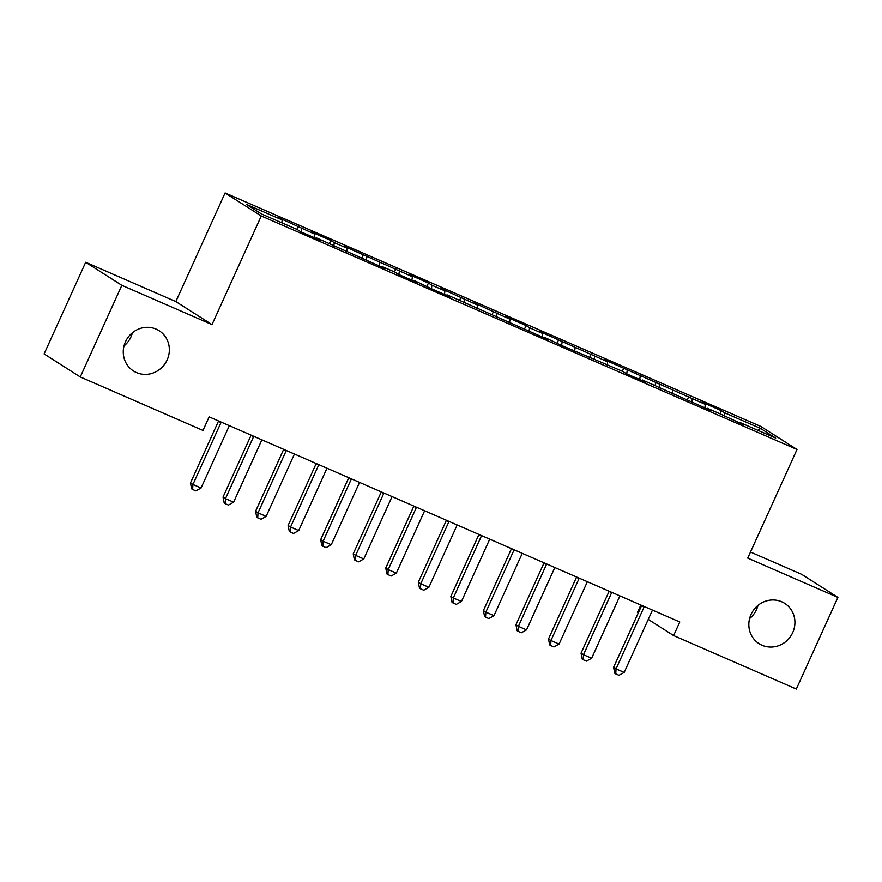 <?xml version="1.0" encoding="UTF-8"?>
<svg xmlns="http://www.w3.org/2000/svg" width="882" height="882" viewBox="0 0 882 882"><rect width="100%" height="100%" fill="white"/><g stroke="black" fill="none" stroke-linecap="round" stroke-linejoin="round"><path stroke-width="1.32" d="M132.421 332.735A23.88 22.7 -57.5 0 1 130.955 336.902A23.88 22.7 -57.5 0 1 124.009 345.931M167.139 359.933A23.88 22.7 -57.5 0 1 133.48 370.991A23.88 22.7 -57.5 0 1 125.476 341.775A23.88 22.7 -57.5 0 1 159.124 330.706A23.88 22.7 -57.5 0 1 167.139 359.933M757.991 605.383A23.88 22.7 -57.5 0 1 756.524 609.55A23.88 22.7 -57.5 0 1 749.579 618.58M792.709 632.581A23.88 22.7 -57.5 0 1 759.049 643.639A23.88 22.7 -57.5 0 1 751.045 614.423A23.88 22.7 -57.5 0 1 784.693 603.354A23.88 22.7 -57.5 0 1 792.709 632.581M85.675 262.274L121.848 285.316L212.011 324.609L175.827 301.578L85.675 262.274L44.1 353.925L80.273 376.956L202.981 430.438L209.144 416.855L679.779 621.986L673.628 635.558L796.325 689.04L837.9 597.401L801.727 574.358L750.494 552.033M175.827 301.578L225.097 192.96L760.835 426.458L797.008 449.489L261.27 215.991L225.097 192.96M640.85 605.019L637.443 612.527L638.226 613.023M757.947 430.339L760.659 428.498L724.85 412.897L721.377 410.681L701.852 402.17L705.324 404.386L604.203 359.613L607.676 361.829L539.111 331.246L542.584 333.451L529.564 327.784L526.091 325.568L506.566 317.057L510.039 319.273L474.02 302.868L477.493 305.084L441.463 288.69L444.936 290.895L431.915 285.228L428.454 283.012L408.917 274.5L412.39 276.716L343.826 246.133L347.299 248.338L334.278 242.671L330.805 240.455L311.28 231.944L314.753 234.16L278.734 217.755L282.196 219.971L281.799 222.815M760.659 428.498L775.708 438.089L739.91 422.478L739.458 422.985M282.196 219.971L246.398 204.37L261.458 213.951L297.256 229.552L300.729 231.768L320.254 240.279L316.781 238.063L385.357 268.646L381.884 266.441L394.904 272.108L398.377 274.324L417.903 282.835L414.43 280.619L430.923 288.513L450.448 297.025L446.976 294.808L548.097 339.581L544.624 337.365L561.106 345.248L622.736 371.41L626.209 373.626L645.734 382.138L642.261 379.922L710.837 410.505L707.364 408.3L720.385 413.967L743.383 424.694L739.91 422.478M301.732 228.482L301.236 231.988M314.753 234.16L314.257 237.666M334.278 242.671L333.782 246.177M347.299 248.338L346.802 251.844M366.824 256.849L366.339 260.355M379.844 262.527L379.348 266.033M399.37 271.039L398.885 274.545M412.39 276.716L411.905 280.222M431.915 285.228L431.43 288.734M444.936 290.895L444.451 294.401M464.472 299.406L463.976 302.912M477.493 305.084L476.997 308.59M497.018 313.595L496.522 317.101M510.039 319.273L509.542 322.779M529.564 327.784L529.068 331.29M542.584 333.451L542.088 336.957M562.11 341.962L561.625 345.468M575.13 347.64L574.645 351.146M594.655 356.152L594.17 359.658M607.676 361.829L607.191 365.335M627.212 370.341L626.716 373.847M640.222 376.008L639.737 379.525M659.758 384.519L659.262 388.036M672.779 390.197L672.282 393.703M692.304 398.708L691.808 402.214M705.324 404.386L704.828 407.892M724.85 412.897L724.365 416.403M121.848 285.316L80.273 376.956M797.008 449.489L747.738 558.108L837.9 597.401M212.011 324.609L261.27 215.991M648.237 619.396L673.628 635.558M721.377 410.681L719.966 413.79M688.831 396.503L687.42 399.601M656.285 382.314L654.874 385.423M623.739 368.125L622.328 371.234M591.194 353.947L589.782 357.045M558.637 339.757L557.237 342.866M526.091 325.568L524.68 328.677M493.545 311.39L492.134 314.488M460.999 297.201L459.588 300.31M428.454 283.012L427.042 286.121M395.897 268.823L394.497 271.932M363.351 254.644L361.94 257.753M330.805 240.455L329.394 243.564M298.259 226.266L296.848 229.375M644.069 607.103L641.622 605.548L613.596 667.321L616.044 668.876L644.069 607.103A3.726 3.55 122.5 0 0 644.279 606.507M624.18 672.426L618.999 675.303L615.746 673.892L616.044 668.876L624.18 672.426L652.206 610.653A3.726 3.55 122.5 0 1 652.515 610.101M615.746 673.892L614.776 673.264L613.596 667.321M611.513 592.924L609.076 591.359L581.051 653.132L583.498 654.698L611.513 592.924A3.726 3.55 122.5 0 0 611.733 592.318M591.635 658.237L586.453 661.125L583.2 659.703L583.498 654.698L591.635 658.237L619.649 596.464A3.726 3.55 122.5 0 1 619.958 595.912M583.2 659.703L582.219 659.086L581.051 653.132M578.967 578.735L576.519 577.181L548.505 638.954L550.952 640.508L578.967 578.735A3.726 3.55 122.5 0 0 579.187 578.14M559.089 644.058L553.907 646.936L550.655 645.514L550.952 640.508L559.089 644.058L587.103 582.285A3.726 3.55 122.5 0 1 587.412 581.723M550.655 645.514L549.673 644.896L548.505 638.954M546.421 564.546L543.973 562.992L515.959 624.765L518.395 626.319L546.421 564.546A3.726 3.55 122.5 0 0 546.631 563.951M526.532 629.869L521.361 632.747L518.109 631.336L518.395 626.319L526.532 629.869L554.558 568.096A3.726 3.55 122.5 0 1 554.866 567.545M518.109 631.336L517.128 630.707L515.959 624.765M513.875 550.368L511.428 548.802L483.402 610.576L485.85 612.141L513.875 550.368A3.726 3.55 122.5 0 0 514.085 549.762M493.986 615.68L488.815 618.569L485.563 617.146L485.85 612.141L493.986 615.68L522.012 553.907A3.726 3.55 122.5 0 1 522.32 553.356M485.563 617.146L484.582 616.529L483.402 610.576M481.329 536.179L478.882 534.624L450.856 596.397L453.304 597.952L481.329 536.179A3.726 3.55 122.5 0 0 481.539 535.583M461.44 601.502L456.27 604.379L453.006 602.957L453.304 597.952L461.44 601.502L489.466 539.729A3.726 3.55 122.5 0 1 489.775 539.167M453.006 602.957L452.036 602.34L450.856 596.397M448.773 521.99L446.336 520.435L418.311 582.208L420.758 583.763L448.773 521.99A3.726 3.55 122.5 0 0 448.993 521.394M428.895 587.313L423.713 590.19L420.46 588.779L420.758 583.763L428.895 587.313L456.92 525.54A3.726 3.55 122.5 0 1 457.229 524.977M420.46 588.779L419.479 588.151L418.311 582.208M416.227 507.812L413.79 506.246L385.765 568.019L388.212 569.585L416.227 507.812A3.726 3.55 122.5 0 0 416.447 507.205M396.349 573.124L391.167 576.012L387.915 574.59L388.212 569.585L396.349 573.124L424.363 511.351A3.726 3.55 122.5 0 1 424.672 510.799M387.915 574.59L386.933 573.962L385.765 568.019M383.681 493.622L381.233 492.068L353.219 553.841L355.655 555.395L383.681 493.622A3.726 3.55 122.5 0 0 383.902 493.027M363.792 558.945L358.621 561.823L355.369 560.401L355.655 555.395L363.792 558.945L391.817 497.172A3.726 3.55 122.5 0 1 392.126 496.61M355.369 560.401L354.388 559.783L353.219 553.841M351.135 479.433L348.688 477.879L320.673 539.652L323.11 541.206L351.135 479.433A3.726 3.55 122.5 0 0 351.345 478.838M331.246 544.756L326.075 547.634L322.823 546.223L323.11 541.206L331.246 544.756L359.272 482.983A3.726 3.55 122.5 0 1 359.58 482.421M322.823 546.223L321.842 545.594L320.673 539.652M318.589 465.244L316.142 463.689L288.116 525.463L290.564 527.028L318.589 465.244A3.726 3.55 122.5 0 0 318.799 464.649M298.7 530.567L293.53 533.456L290.266 532.033L290.564 527.028L298.7 530.567L326.726 468.794A3.726 3.55 122.5 0 1 327.035 468.243M290.266 532.033L289.296 531.405L288.116 525.463M286.044 451.066L283.596 449.511L255.571 511.284L258.018 512.839L286.044 451.066A3.726 3.55 122.5 0 0 286.253 450.47M266.155 516.389L260.973 519.266L257.72 517.844L258.018 512.839L266.155 516.389L294.18 454.605A3.726 3.55 122.5 0 1 294.489 454.054M257.72 517.844L256.75 517.227L255.571 511.284M253.487 436.877L251.05 435.322L223.025 497.095L225.472 498.65L253.487 436.877A3.726 3.55 122.5 0 0 253.707 436.281M233.609 502.2L228.427 505.077L225.175 503.666L225.472 498.65L233.609 502.2L261.623 440.427A3.726 3.55 122.5 0 1 261.932 439.864M225.175 503.666L224.193 503.038L223.025 497.095M220.941 422.687L218.493 421.133L190.479 482.906L192.926 484.461L220.941 422.687A3.726 3.55 122.5 0 0 221.161 422.092M201.063 488.011L195.881 490.899L192.629 489.477L192.926 484.461L201.063 488.011L229.077 426.238A3.726 3.55 122.5 0 1 229.386 425.686M192.629 489.477L191.648 488.849L190.479 482.906"/></g></svg>
